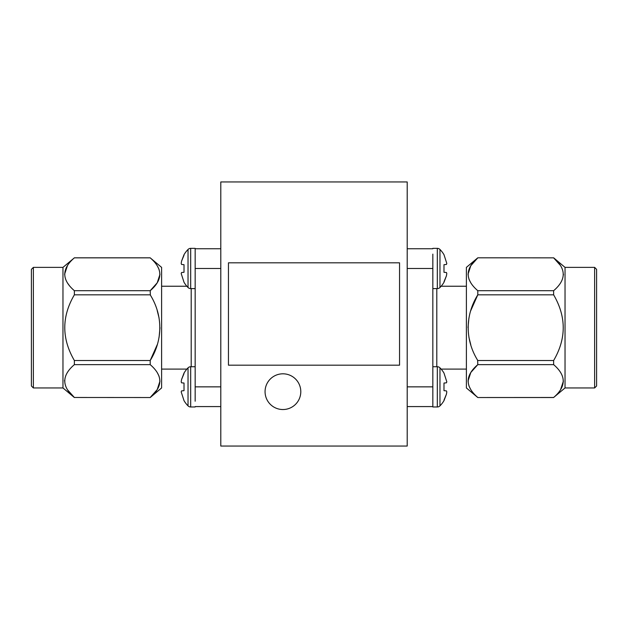 <?xml version="1.0" encoding="UTF-8"?>
<svg xmlns="http://www.w3.org/2000/svg" width="628" height="628" viewBox="0 0 628 628"><rect width="100%" height="100%" fill="white"/><g stroke="black" fill="none" stroke-linecap="round" stroke-linejoin="round"><path stroke-width="0.94" d="M184.012 373.605L181.578 379.485L184.012 373.071A27.098 27.098 0 0 1 188.031 367.843L188.031 405.869A27.098 27.098 0 0 1 184.012 400.64L181.194 391.888L181.578 390.883L184.012 390.671L184.012 383.041L184.012 390.671M181.578 382.829L181.194 381.824L181.578 382.829L184.012 383.041M188.031 405.869A3.729 3.729 0 0 0 190.692 406.975L190.692 366.736A3.729 3.729 0 0 0 188.031 367.843M184.012 255.235L181.578 261.107L184.012 254.701A27.098 27.098 0 0 1 188.031 249.473L188.031 287.498A27.098 27.098 0 0 1 184.012 282.27L181.194 273.518L181.578 272.513L184.012 272.301L184.012 264.671L184.012 272.301M181.578 264.459L181.194 263.454L181.578 264.459L184.012 264.671M188.031 287.498A3.729 3.729 0 0 0 190.692 288.605L190.692 248.358A3.729 3.729 0 0 0 188.031 249.473M443.988 281.736L446.422 275.857L443.988 282.27A27.098 27.098 0 0 1 439.969 287.498L439.969 249.473A27.098 27.098 0 0 1 443.988 254.701L446.806 263.454L446.422 264.459L443.988 264.671L443.988 272.301L443.988 264.671M446.422 272.513L446.806 273.518L446.422 272.513L443.988 272.301M439.969 249.473A3.729 3.729 0 0 0 437.308 248.358L437.308 288.605A3.729 3.729 0 0 0 439.969 287.498M443.988 400.107L446.422 394.227L443.988 400.64A27.098 27.098 0 0 1 439.969 405.869L439.969 367.843A27.098 27.098 0 0 1 443.988 373.071L446.806 381.824L446.422 382.829L443.988 383.041L443.988 390.671L443.988 383.041M446.422 390.883L446.806 391.888L446.422 390.883L443.988 390.671M439.969 367.843A3.729 3.729 0 0 0 437.308 366.736L437.308 406.975A3.729 3.729 0 0 0 439.969 405.869M67.479 389.792L74.371 397.485L150.202 397.532L161.608 387.955L161.608 267.379L150.21 257.857M157.22 265.738L159.096 269.483M159.983 274.279L157.22 282.804L150.202 290.701C163.005 279.79 163.005 268.839 150.202 257.849L74.371 257.849C61.583 268.768 61.583 279.719 74.371 290.701L74.371 294.822C61.583 316.653 61.583 338.555 74.371 360.519L74.371 364.64C61.583 375.552 61.583 386.503 74.371 397.485L150.202 397.532M74.371 290.701L150.202 290.701L150.367 295.113M159.983 381.063L157.22 389.596L150.202 397.485C163.005 386.573 163.005 375.623 150.202 364.64L150.202 360.519C162.958 340.046 163.044 315.429 150.202 294.822L74.371 294.822M33.37 387.955L33.37 267.379L31.4 269.357L31.4 385.985L33.37 387.955L62.965 387.955L62.965 267.379L74.371 257.849M67.479 265.55L64.59 274.263M67.251 282.655L69.19 285.355M220.797 248.759L195.159 248.759L195.159 401.221M265.063 391.668A17.867 17.867 0 0 0 282.93 409.535A17.867 17.867 0 0 0 300.796 391.668A17.867 17.867 0 0 0 282.93 373.809A17.867 17.867 0 0 0 265.063 391.668M407.203 406.583L432.841 406.583L432.841 254.12M594.63 387.955L596.6 385.985L596.6 269.357L594.63 267.379L594.63 387.955L565.035 387.955L553.629 397.485C566.417 386.565 566.417 375.615 553.629 364.64L553.629 360.519C566.417 338.688 566.417 316.787 553.629 294.822L553.629 290.701L477.798 290.701L477.798 294.822C465.042 315.295 464.955 339.913 477.798 360.519L553.629 360.519M594.63 267.379L565.035 267.379L565.035 387.955M560.521 389.792L563.41 381.078M560.521 265.55L553.629 257.849L477.798 257.81L466.392 267.379L466.392 387.955L477.798 397.532L553.629 397.485M470.78 389.596L468.904 385.859M468.017 381.063L470.78 372.53L477.798 364.64C464.995 375.552 464.995 386.503 477.798 397.485M553.629 364.64L477.798 364.64L477.633 360.229M553.629 290.701C566.417 279.79 566.417 268.839 553.629 257.849L477.798 257.81M468.017 274.279L470.78 265.746L477.798 257.849C464.995 268.768 464.995 279.719 477.798 290.701M470.78 282.812L468.904 279.075M470.78 344.741L468.904 337.267M468.017 327.667L468.904 318.082M470.78 310.593L477.798 294.822L553.629 294.822M563.395 274.915L563.41 274.31M407.203 248.759L432.81 248.759M432.841 406.975L437.308 406.975M446.422 394.227L446.806 391.888M446.422 275.857L446.806 273.518M407.203 446.045L407.203 181.955L220.797 181.955L220.797 446.045L407.203 446.045M399.549 365.174L399.549 262.826L228.451 262.826L228.451 365.174L399.549 365.174M220.797 406.583L195.19 406.583M195.159 248.358L190.692 248.358M181.578 261.107L181.194 263.454M181.578 379.485L181.194 381.824M64.606 380.427L64.59 381.031M150.202 364.64L74.371 364.64M157.22 372.522L159.096 376.266M157.22 310.593L159.096 318.074M159.983 327.667L159.096 337.26M157.22 344.741L150.202 360.519L74.371 360.519M191.202 288.605L191.202 366.736M436.798 366.736L436.798 288.605M432.841 268.486L407.203 268.486M407.203 386.856L432.81 386.856M195.159 386.856L220.797 386.856M220.797 268.486L195.19 268.486M161.608 286.242L186.869 286.242M33.37 267.379L62.965 267.379M195.159 406.975L190.692 406.975M190.692 288.605L195.143 288.605M432.841 248.358L437.308 248.358M437.308 366.736L432.857 366.736M466.392 369.099L441.131 369.099M466.392 286.242L441.131 286.242M553.629 397.532L477.798 397.532M565.035 267.379L553.629 257.81M437.308 288.605L432.857 288.605M190.692 366.736L195.143 366.736M62.965 387.955L74.371 397.532M74.371 257.81L150.202 257.81M161.608 369.099L186.869 369.099"/></g></svg>

